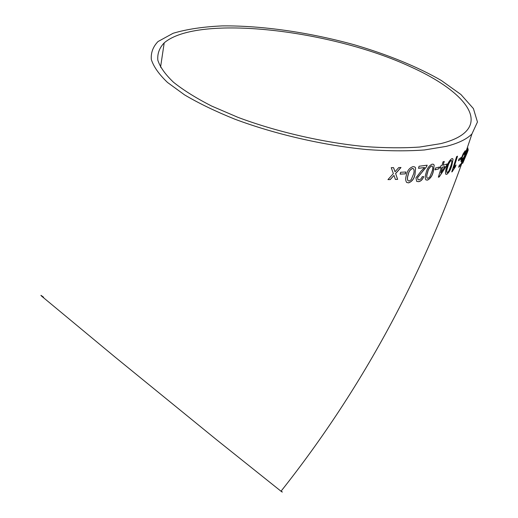<?xml version="1.0" encoding="UTF-8"?>
<svg xmlns="http://www.w3.org/2000/svg" width="518" height="518" viewBox="0 0 518 518"><rect width="100%" height="100%" fill="white"/><g stroke="black" fill="none" stroke-linecap="round" stroke-linejoin="round"><path stroke-width="0.78" d="M281.203 490.993C282.757 492.385 282.692 492.463 281.015 491.232L216.472 439.672L115.093 357.096L41.757 296.257C40.151 294.768 40.754 295.085 43.57 297.215M446.186 146.38L424.417 149.967C407.349 151.211 388.241 151.081 367.094 149.579C323.627 145.416 275.039 134.233 234.848 119.179C215.579 111.409 198.834 103.322 184.615 94.917L167.521 82.466C158.994 74.32 153.593 66.667 151.321 59.499C150.783 52.726 153.017 46.737 158.022 41.544L173.161 33.262C186.797 29.209 203.153 26.761 222.235 25.9C261.978 25.473 309.576 32.427 354.351 44.788C387.561 54.552 417.728 66.809 441.317 80.484L460.903 94.483L473.407 108.573L477.46 122.008L471.956 133.897C466.873 139.148 458.281 143.305 446.186 146.38M393.583 167.657L391.252 167.664L393.356 173.614L387.95 179.604L390.268 179.578L393.991 175.421L395.402 179.455L397.636 179.37L395.642 173.562L400.997 167.502L398.75 167.567L395.02 171.756L393.583 167.657M405.892 172.002L400.628 172.267L400.129 174.139L405.387 173.867L405.892 172.002M408.56 182.886C412.05 181.591 414.199 178.749 415.015 174.365L415.598 167.916L414.808 166.958L413.066 166.621C409.466 167.851 407.252 170.681 406.442 175.11C405.367 178.211 405.445 180.659 406.669 182.453L408.482 182.835C411.965 181.54 414.115 178.697 414.931 174.313L415.015 174.365M418.576 181.689C420.875 181.294 422.591 179.604 423.724 176.625L422.254 176.67L420.998 178.885L419.133 179.856L417.974 179.623L417.592 177.603L426.605 166.641L427.175 165.197L419.075 166.252L418.492 168.318L424.605 167.541L421.309 170.836L415.96 177.823L416.712 181.41L418.492 181.637C420.778 181.235 422.481 179.571 423.614 176.632M427.454 180.134C430.432 178.606 432.388 175.706 433.32 171.432L434.188 165.19L433.527 164.297L432.154 164.154C429.053 165.624 427.046 168.518 426.12 172.844C425.013 175.984 424.954 178.341 425.958 179.921L427.363 180.083C430.341 178.555 432.29 175.654 433.223 171.38L433.32 171.432M439.342 167.074L435.489 168.026L434.945 169.846L438.798 168.881L439.342 167.074M440.002 168L441.265 167.644L438.351 177.208L439.212 176.942L446.49 165.954L447.105 163.96L443.104 165.274L444.269 161.461L443.032 161.817L441.873 165.637L440.611 165.993L440.002 168M446.846 174.301C449.093 172.5 450.757 169.535 451.832 165.404L453.062 159.427L452.661 158.644L451.728 158.689C449.378 160.438 447.662 163.403 446.581 167.586C445.474 170.739 445.227 172.98 445.843 174.294L446.743 174.249C448.989 172.455 450.647 169.49 451.728 165.359L451.832 165.404M456.015 164.951L453.736 168.097L457.524 156.177L456.617 156.65L451.754 171.937L455.439 166.744L456.015 164.951M461.201 157.485L458.98 159.007L458.417 160.761L460.631 159.24L461.201 157.485M461.486 161.389L462.691 159.596L461.162 163.694L459.278 165.339L458.644 167.256L461.02 165.125L464.031 157.006L461.836 159.602L462.263 157.122L464.445 152.726L464.769 152.668L464.452 154.636L465.099 153.865L465.565 150.777L465.015 150.978L463.105 153.904L461.538 157.783L460.988 161.519L462.691 159.596M465.158 154.824L465.695 154.228L462.639 163.39L468.363 149.644L466.835 151.716L468.032 148.057L467.521 148.647L465.158 154.824M440.695 143.648L419.709 147.034C403.289 148.187 384.939 148.025 364.659 146.555C322.986 142.515 276.515 131.792 238.034 117.379L211.648 106.054C196.134 98.122 183.404 90.171 173.459 82.207C165.242 74.391 160.036 67.042 157.822 60.153C157.278 53.639 159.402 47.876 164.206 42.871C197.708 13.96 331.255 29.766 410.735 66.854C456.047 87.231 483.164 113.902 465.857 131.585C460.897 136.681 452.512 140.702 440.695 143.648M465.242 154.571L465.695 154.228M462.885 162.924L467.728 151.554M467.618 151.515L468.117 150.013M467.832 148.297L466.835 151.716M467.21 152.318L466.09 153.593L464.419 159L467.21 152.318L466.2 153.632L464.419 159M458.702 167.074L461.02 165.125M460.91 165.087L463.856 157.135M461.816 159.583L462.263 157.122M462.153 157.083L464.445 152.726M464.335 152.687L464.672 152.648M464.523 154.383L465.099 153.865M464.989 153.827L465.468 150.744M460.968 161.506L461.376 161.351M458.462 160.619L460.631 159.24M460.521 159.194L461.039 157.608M457.381 156.255L453.736 168.097M451.793 171.814L452.337 171.62M452.233 171.575L455.439 166.744M455.328 166.699L455.814 165.203M451.728 165.359L453.062 159.427M452.959 159.382L452.661 158.644M445.836 174.294L446.743 174.249M451.566 160.541L451.068 160.438C449.423 161.972 448.264 164.2 447.578 167.126C446.678 169.567 446.412 171.322 446.781 172.39L447.416 172.533L448.815 171.018L450.828 165.864C451.748 163.41 452.026 161.655 451.67 160.586L451.172 160.483C449.527 162.017 448.368 164.251 447.681 167.178C446.781 169.613 446.516 171.367 446.885 172.436L446.781 172.39M440.028 167.916L441.265 167.644M438.377 177.117L439.212 176.942M439.115 176.891L446.49 165.954M446.393 165.902L446.976 164.005M444.14 161.493L443.104 165.274M445.079 166.446L442.398 167.223L440.786 172.876L445.079 166.446L442.495 167.275L440.786 172.876M434.965 169.768L438.798 168.881M438.701 168.836L439.219 167.107M433.223 171.38L434.188 165.19M434.09 165.138L433.527 164.297M425.945 179.908L427.363 180.083M432.31 166.174L431.52 165.935C429.39 167.295 428.056 169.496 427.512 172.533C426.605 174.954 426.463 176.793 427.085 178.05L427.156 178.088M427.998 178.328L429.791 176.942L431.921 171.743C432.847 169.308 433.009 167.469 432.394 166.22L431.611 165.987C429.48 167.346 428.146 169.548 427.603 172.585C426.696 175.006 426.554 176.845 427.175 178.101L427.998 178.328M417.942 179.604L417.592 177.603M417.508 177.544L422.513 171.594M422.423 171.542L426.605 166.641M426.515 166.589L427.065 165.21M418.505 168.253L424.605 167.541M416.692 181.397L418.492 181.637M414.931 174.313L415.598 167.916M415.514 167.864L414.75 166.919M406.63 182.427L408.482 182.835M413.519 168.816L412.464 168.428C410.016 169.645 408.566 171.814 408.113 174.935C407.232 177.318 407.174 179.215 407.931 180.627L407.97 180.653M409.084 181.041L411.143 179.778L413.338 174.54C414.245 172.151 414.322 170.254 413.571 168.855L412.542 168.486C410.094 169.697 408.637 171.866 408.19 174.993C407.31 177.376 407.252 179.267 408.009 180.678L409.084 181.041M400.142 174.08L405.387 173.867M405.309 173.815L405.801 172.008M388.001 179.552L390.268 179.578M390.203 179.526L393.991 175.421M395.383 179.396L397.636 179.37M397.565 179.319L395.642 173.562M395.577 173.504L400.874 167.508M393.538 167.657L395.02 171.756M281.015 491.232C364.335 386.234 427.985 267.126 471.956 133.897M452.259 171.665L452.408 171.251M160.548 67.217L164.206 42.871"/></g></svg>
